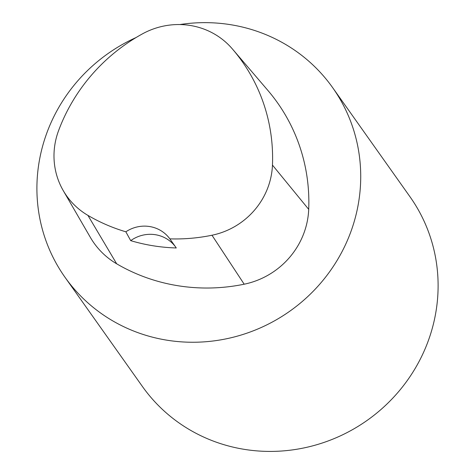 <?xml version="1.0" encoding="UTF-8"?>
<svg xmlns="http://www.w3.org/2000/svg" width="475" height="475" viewBox="0 0 475 475"><rect width="100%" height="100%" fill="white"/><g stroke="black" fill="none" stroke-linecap="round" stroke-linejoin="round"><path stroke-width="0.71" d="M179.841 24.552A164.006 157.652 144.7 0 1 332.613 87.602A164.006 157.652 144.7 0 1 289.982 311.066A164.006 157.652 144.7 0 1 65.01 277.293A164.006 157.652 144.7 0 1 40.06 156.916A164.006 157.652 144.7 0 1 136.099 37.525M332.613 87.602L409.996 196.769A164.006 157.652 144.7 0 1 367.365 420.233A164.006 157.652 144.7 0 1 142.393 386.46L65.01 277.293M130.702 240.641L125.851 231.8A178.743 171.819 144.7 0 1 87.917 215.383A73.779 70.923 144.7 0 1 63.27 190.653A73.779 70.923 144.7 0 1 58.544 130.726A178.743 171.819 144.7 0 1 142.173 34.016A73.779 70.923 144.7 0 1 232.02 48.533A178.743 171.819 144.7 0 1 232.703 49.323A178.743 171.819 144.7 0 1 272.46 165.092A73.779 70.923 144.7 0 1 211.987 235.232A178.743 171.819 144.7 0 1 169.842 238.86L176.284 247.956A179.657 172.698 -35.3 0 1 130.702 240.641A32.799 31.528 144.7 0 1 175.447 246.774M232.703 49.323L267.853 90.393A183.688 176.569 144.7 0 1 308.708 209.362A78.725 75.673 144.7 0 1 244.186 284.204A183.688 176.569 144.7 0 1 116.678 263.809A78.725 75.673 144.7 0 1 90.381 237.423L63.27 190.653M125.851 231.8A32.799 31.528 144.7 0 1 169.842 238.86M272.46 165.092L308.708 209.362M211.987 235.232L244.186 284.204M87.917 215.383L116.678 263.809"/></g></svg>
